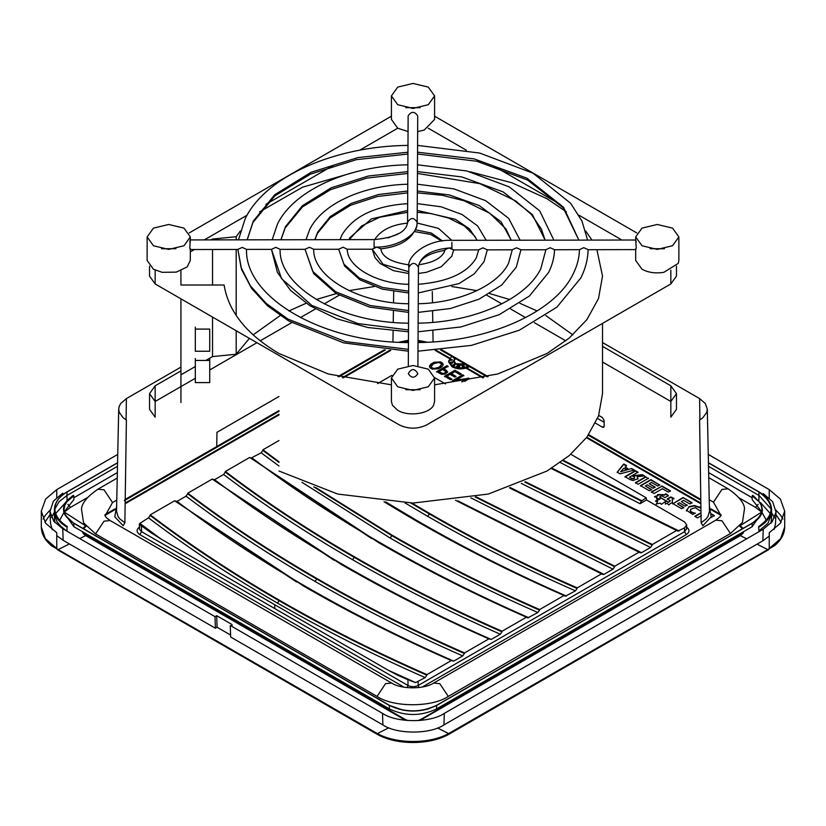 <?xml version="1.0" encoding="UTF-8"?>
<svg xmlns="http://www.w3.org/2000/svg" width="826" height="826" viewBox="0 0 826 826"><rect width="100%" height="100%" fill="white"/><g stroke="black" fill="none" stroke-linecap="round" stroke-linejoin="round"><path stroke-width="1.24" d="M469.529 366.651L469.137 366.889C463.479 369.532 457.821 369.532 452.173 366.889L448.652 361.995L448.652 361.014L452.173 365.908C457.821 368.551 463.479 368.551 469.137 365.908M451.739 356.378L448.652 361.014M465.781 363.977C462.364 365.567 458.946 365.567 455.518 363.977L453.391 361.014L455.095 358.319M456.706 366.259L457.924 365.433L456.706 366.961M450.738 362.17L452.865 362.211L451.068 362.872L450.232 362.624L450.738 362.17L450.738 362.872M454.393 364.989L454.486 364.173L455.095 364.514L454.445 365.185L452.834 365.102L454.228 364.658L454.393 365.691M462.952 367.105L462.168 366.827L462.715 366.785L462.168 365.619L462.952 367.105M463.83 366.476L463.851 365.36L464.542 366.858L463.51 366.424L463.83 367.188M466.783 365.732L465.74 364.689L467.826 365.681L466.783 365.732M452.121 359.682L450.098 359.795L450.459 359.011L450.49 359.651L452.121 359.682M459.411 366.827L458.244 366.992L458.74 365.701L459.628 365.763L459.411 366.827M459.741 366.754L459.287 365.619M458.131 366.703L458.74 365.701M454.186 357.792L453.495 357.307M454.548 359.455L453.422 361.365M457.666 365.391L457.666 366.094M457.119 366.558L457.119 367.26M451.347 362.273L451.347 362.975M462.426 365.577L463.118 367.776M462.715 366.785L462.715 367.487M463.851 365.36L464.542 367.56M464.129 366.568L464.129 367.271M465.926 364.586L465.926 365.288M467.217 365.546L467.217 366.248M450.49 359.651L450.49 360.363M450.459 359.011L450.769 359.764M450.098 360.508L450.459 359.713M454.001 361.365L454.548 363.275M459.359 367.147L459.462 365.939L458.513 366.31L459.008 366.909L459.462 365.939L459.462 366.641M455.508 358.556L453.98 361.014L455.931 363.739L464.904 363.977M452.204 362.583L451.564 362.418L452.204 363.285M451.626 362.211L451.564 363.12M451.254 363.326L451.306 362.459L450.542 362.418L451.306 363.161M450.542 362.418L450.49 363.285M453.546 365.36L454.176 364.999L453.123 365.102L453.546 366.063M458.513 366.31L458.409 367.539M116.631 506.101L114.793 516.797L123.167 525.718L124.86 522.817L126.399 420.031L123.126 417.729L119.212 412.267L118.707 409.128L119.233 406.299L120.741 403.46L126.399 398.586L180.925 367.116M602.526 342.542L699.601 398.586L705.29 403.501L707.293 409.128L706.767 412.319L702.843 417.76L699.601 420.031L701.14 522.817L706.261 518.79L708.006 516.415L709.472 511.211L707.293 409.128M676.473 393.641L676.473 409.314L670.846 417.151L670.846 385.804L676.473 393.641L670.846 401.477L602.526 362.025M565.81 340.839L534.36 322.677M525.584 317.607L510.602 308.955M501.795 303.875L486.855 295.243M149.527 393.641L149.527 409.314L155.154 417.151L155.154 401.477L149.527 393.641L155.154 385.804L180.925 370.926M339.145 295.243L324.205 303.875M315.398 308.955L300.416 317.607M291.64 322.677L260.19 340.839M256.938 342.707L209.711 369.976M195.318 378.287L155.154 401.477L155.154 385.804M67.835 504.304L70.509 507.36L64.273 512.099L86.234 526.224M63.963 512.419L59.596 520.401M67.082 500.442L66.937 495.497L59.1 501.671L54.929 508.878M66.937 530.757L67.04 527.153C58.842 522.29 54.64 516.436 54.444 509.59L54.351 514.495L57.056 521.898L61.196 526.647L66.947 531.18M54.444 509.59C54.63 502.745 58.832 496.891 67.04 492.028L67.381 491.842C51.253 500.773 50.252 515.806 67.381 526.585L67.04 527.153M70.509 507.36L87.659 497.459M759.032 531.665L758.619 526.585C775.098 515.001 775.098 503.416 758.619 491.842L708.44 462.87M758.96 527.164L765.196 522.59L769.182 517.747L771.556 509.435L769.274 501.599L764.649 496.085L758.96 492.028L758.918 500.463M117.56 462.87L67.04 492.028L66.937 495.497L117.488 466.318M598.736 415.416L602.361 417.512L604.095 420.434L604.178 426.257L603.703 427.341L602.515 427.218L595.494 423.17M738.991 497.83L755.491 507.36L761.727 512.099L740.075 525.708M761.923 512.296L766.404 520.401M759.063 530.757L767.943 523.302L771.701 513.762L771.546 508.981M771.071 508.868L759.063 495.507L708.512 466.318M761.799 511.81L752.104 499.513L752.218 495.91L752.558 495.342L753.364 495.817L761.283 504.025L762.439 510.323C761.861 515.011 758.857 519.089 753.405 522.569L437.026 705.249L428.281 708.904C420.124 711.196 411.689 711.599 402.985 710.112L388.974 705.249L73.442 523.085L65.017 514.99C62.456 509.972 63.158 505.109 67.123 500.391L72.605 495.848L73.442 495.342L73.782 495.91L66.865 501.723L64.862 505.182L63.974 509.59L64.614 513.359L66.41 516.828L73.442 523.085M752.218 523.261L752.104 526.74L761.902 512.822M752.218 495.91L759.125 501.712L761.138 505.161L762.026 509.59L761.386 513.359L759.59 516.839L752.538 523.075M436.686 705.435L436.582 708.914C420.857 716.369 405.143 716.369 389.418 708.914L389.314 705.435C405.101 712.931 420.899 712.931 436.686 705.435L437.026 705.249M708.76 477.645L728.109 488.816C738.299 495.827 743.782 502.322 744.556 508.31L742.46 522.393L730.442 533.503L721.955 520.772L715.812 520.163C720.148 516.797 721.831 515.197 720.871 515.362L713.478 502.156L709.224 499.709M117.24 478.048L97.891 489.209L104.045 489.818L112.522 502.549L116.765 500.102M112.522 502.549L105.129 515.744C105.129 516.632 106.812 518.232 110.188 520.556L104.045 521.165L95.558 533.895L83.54 522.786L81.444 508.702C82.218 502.714 87.701 496.219 97.891 489.209M436.582 708.914L752.104 526.74M389.418 708.914L73.896 526.74L64.108 512.894M64.201 511.81L73.896 499.513L73.782 495.91M730.442 533.503L448.281 696.401L439.804 683.67L433.66 683.061C424.141 689.39 401.178 689.39 391.669 683.061L110.188 520.556M448.281 696.401C432.256 707.5 393.073 707.5 377.038 696.401L95.558 533.895M140.286 524.954L141.473 525.842L139.367 524.056L139.842 523.374L148.494 517.861L150.136 515.434C189.804 545.542 232.808 573.967 279.136 600.719C325.465 627.461 374.694 652.282 426.835 675.193L426.959 674.625C374.818 651.714 325.578 626.893 279.25 600.141C232.922 573.389 189.918 544.964 150.249 514.866L174.596 500.804L177.022 501.392L186.056 496.168L187.698 493.752C227.377 523.86 270.37 552.284 316.699 579.026C363.027 605.778 412.267 630.599 464.398 653.5L464.522 652.932C412.38 630.032 363.151 605.2 316.812 578.458C270.484 551.706 227.491 523.281 187.812 493.174L212.168 479.111L214.584 479.7L223.619 474.485L225.261 472.059C264.94 502.167 307.943 530.591 354.261 557.343C400.589 584.085 449.829 608.907 501.971 631.818L502.084 631.25C449.953 608.339 400.713 583.517 354.375 556.765C308.057 530.013 265.053 501.589 225.374 471.491L249.731 457.428L371.731 538.635M502.084 631.25L526.441 617.187C474.3 594.276 425.07 569.455 378.731 542.703L249.731 457.428M212.168 479.111L341.169 564.395C387.497 591.137 436.737 615.969 488.878 638.87L491.253 639.438L500.298 634.223C448.167 611.312 398.948 586.481 352.619 559.739L354.261 557.343M464.522 652.932L488.878 638.87M174.596 500.804L303.607 586.078C349.935 612.83 399.175 637.651 451.316 660.563L453.691 661.12L462.725 655.906C410.605 632.995 361.385 608.173 315.057 581.432L316.699 579.026M426.959 674.625L451.316 660.563M377.596 383.605L391.885 375.355M551.21 468.507L677.867 531.118L684.589 527.824L686.695 524.933L684.589 521.949L646.521 499.967L646.18 497.789L570.787 454.259M525.377 481.754L652.344 544.499L676.7 530.437M509.415 487.846L640.305 552.811L641.513 552.687L650.558 547.462L521.299 483.437M476.034 496.829L614.781 566.182L639.138 552.119M455.498 500.277L602.743 574.493L603.951 574.369L612.985 569.155L470.83 497.841M411.916 503.065L429.51 513.39C475.838 540.142 525.078 564.963 577.219 587.875L601.576 573.812M313.756 486.855L391.823 535.651C438.162 562.403 487.392 587.224 539.533 610.125L539.657 609.557C487.516 586.656 438.276 561.825 391.947 535.083L315.759 487.557M278.981 461.755L262.936 449.798L278.981 440.537M539.657 609.557L564.003 595.494C511.872 572.594 462.632 547.762 416.294 521.02L384.018 501.774M409.49 680.376L415.623 682.586L425.163 677.599C373.042 654.688 323.823 629.856 277.495 603.114L279.136 600.719M232.044 626.49L231.982 624.497L216.711 615.68L215.018 616.661L62.776 528.764L53.783 521.227L49.994 511.552L50.489 523.302L52.255 529.755M216.711 615.68L217.062 627.233L230.578 635.029M230.64 637.022L230.278 625.478L382.521 713.375L382.882 724.918L230.64 637.022M382.521 713.375C396.428 722.998 430.408 722.998 444.305 713.375L443.954 724.918C430.212 734.428 396.625 734.428 382.882 724.918M444.305 713.375L763.224 529.249L762.873 540.793L443.954 724.918M771.711 512.925L774.551 517.902M763.193 494.743L763.224 493.576L772.63 501.671L776.006 512.037L775.511 523.777L774.107 529.476M769.243 536.105L762.873 540.793M776.006 512.037L772.217 521.702L763.224 529.249M62.817 494.733L62.776 493.091L53.37 501.186L49.994 511.552M54.309 512.419L51.449 517.427M56.757 535.63L63.127 540.318L62.776 528.764M217.062 627.233L215.369 628.214L215.018 616.661M215.369 628.214L63.127 540.318M562.836 460.65L641.389 501.165L646.18 497.789M563.322 460.278L641.399 500.546M41.3 511.17L45.637 523.271L56.757 532.718L56.757 548.495L45.316 538.614L41.3 526.957L41.3 511.17L45.637 499.069L56.757 489.622L117.736 454.414M708.264 454.414L769.243 489.622L780.363 499.069L784.7 511.17L780.363 523.271L769.243 532.718L769.243 548.495L780.684 538.614L784.7 526.947C784.524 534.112 781.045 540.421 774.251 545.862L450.325 732.621C430.924 744.433 395.076 744.433 375.675 732.621L51.842 545.934C44.986 540.472 41.476 534.154 41.3 526.957M433.578 363.739L431.089 366.527L431.915 367.776L434.094 368.489L438.926 367.343L441.518 364.679L440.723 363.233L438.461 362.511L433.578 363.739M442.664 369.459L438.967 371.597L442.416 373.435L444.853 373.042L445.813 371.545L442.664 369.459M278.981 462.405L262.833 450.376L261.192 452.793L250.928 458.131M262.833 450.376L262.936 449.798M384.08 501.785L409.293 516.942M410.832 503.055L429.396 513.968C475.724 540.71 524.954 565.531 577.095 588.442L577.219 587.875M150.136 515.434L150.249 514.866M175.793 501.506L296.596 582.01M187.698 493.752L187.812 493.174M213.356 479.813L334.169 560.317M225.261 472.059L225.374 471.491M641.389 501.165L640.036 503.705L646.521 499.967M501.971 631.818L500.298 634.223M464.398 653.5L462.725 655.906M426.835 675.193L425.163 677.599M524.727 482.033L652.23 545.067L652.344 544.499M652.23 545.067L650.558 547.462M475.198 497.004L614.658 566.75L614.781 566.182M614.658 566.75L612.985 569.155M577.095 588.442L575.423 590.848C523.302 567.937 474.083 543.105 427.754 516.364L429.396 513.968M565.263 596.227L575.423 590.848M564.003 595.494L565.17 596.186M539.533 610.125L537.86 612.531C485.74 589.619 436.51 564.798 390.192 538.056L391.823 535.651M527.69 617.91L537.86 612.531M526.441 617.187L527.607 617.869M431.089 366.527L432.659 368.561L436.149 368.757L440.268 366.878L441.528 364.472M444.977 372.97L445.906 371.876M441.311 372.949L442.612 373.868L444.853 373.424M438.967 371.597L441.146 373.238M415.623 682.586L388.303 670.278L398.091 675.431M407.951 679.695L398.69 675.699M388.303 670.278L274.728 604.715L274.769 608.576L141.566 531.676L141.442 525.821M139.873 526.802C136.156 529.414 136.156 532.027 139.873 534.639L141.566 531.676L139.522 529.29L139.367 524.056L150.755 532.563L141.473 525.842M139.842 523.374L161.163 539.141L150.755 532.563M161.163 539.141L274.728 604.715M434.579 377.606L445.503 383.914M443.17 364.855L440.877 362.428L436.51 362.067L431.43 364.09L429.458 366.785M448.095 366.723L446.969 366.073L436.624 372.041M446.061 370.399L443.882 368.757L448.095 366.331L446.969 365.681L436.624 371.648L441.683 374.343L445.214 374.085L447.64 371.937L443.882 368.757M447.651 372.154L446.061 370.017M461.218 374.302L454.889 370.647L444.553 376.615M455.962 376.739L451.275 374.033L454.796 371.607L459.999 374.612L461.218 373.91L454.889 370.255L444.553 376.222L450.676 379.764L451.905 379.062L446.887 376.171L450.056 374.343L454.754 377.048L455.962 376.346L451.275 373.641M451.905 379.454L446.887 376.171M463.809 375.799L462.736 375.18L452.39 381.147M469.416 379.031L468.27 378.37L455.684 380.487L463.809 375.407L462.736 374.787L452.39 380.755L453.546 381.416L466.122 379.31L461.703 381.86M466.122 379.31L462.622 381.715M655.101 487.464L649.246 483.695L655.101 487.072L653.077 488.238L647.223 484.862L645.343 485.956L651.58 489.952M645.343 485.956L651.58 489.56L649.442 490.789L640.491 485.626L650.898 479.617L659.819 485.161L650.898 480.009L640.491 486.018M624.972 477.056L635.38 471.047L638.033 472.575M629.453 477.139L638.033 472.193L635.38 470.655L624.972 476.664L630.197 479.679L633.057 480.536L637.961 478.719L637.166 476.705L644.517 475.91L642.37 474.671L632.468 475.797L634.368 477.139C634.647 478.44 633.666 478.822 631.436 478.264L629.453 477.139L631.436 478.657C633.666 479.214 634.647 478.832 634.368 477.531M634.368 477.139L634.554 477.8M632.468 476.189L642.37 475.064L644.517 476.303M637.166 476.705L637.961 479.111M626.49 465.916L623.661 464.439L617.177 472.555M627.688 468.869L625.148 467.413L626.49 465.523L623.795 463.964L617.177 472.162L620.089 473.845L634.316 470.046L631.601 468.476L620.636 471.749L623.806 468.259L625.427 469.199L627.688 468.476L625.148 467.02M631.601 468.476L620.636 471.749M631.601 468.869L634.316 470.438M635.4 483.076L645.808 477.067L648.482 478.615L645.808 477.067M668.265 502.032L659.561 497.015L668.265 502.425L670.423 500.783L668.265 502.425M667.222 499.327L670.712 497.345L673.933 498.79M659.561 497.015L661.719 495.765L664.92 497.613L668.358 495.6L665.859 493.741L664.723 494.722L657.589 494.537L657.888 495.445L654.564 496.643L657.124 497.603L656.536 498.677L660.377 498.728L655.576 500.979L657.589 501.568L656.34 503.891L660.366 503.168L661.389 504.335L665.281 501.558L665.374 503.777L667.232 503.437L668.895 504.913L670.97 503.003L672.54 503.168L672.23 499.059L672.54 503.561M665.374 504.17L665.457 502.094M656.34 504.283L657.444 501.392M655.576 501.372L660.377 498.728M656.536 499.069L657.124 497.603M654.564 497.035L657.992 495.672M657.589 494.929L664.723 495.104L665.859 494.124L668.358 495.992M670.413 491.274L661.812 486.308L651.384 492.327M700.995 513.122L695.1 516.518M714.345 515.982L711.651 514.422M683.04 497.902L672.674 503.891L683.04 497.52L692.012 503.086M687.222 505.357L681.409 501.609L687.222 505.357M683.752 507.866L677.506 503.86L683.752 507.474L681.584 508.713L672.674 503.499M700.923 508.104L694.398 505.884L688.832 507.092L686.478 511.015M700.954 510.096L699.849 510.736L695.316 507.639L690.577 509.281L690.712 511.593L695.182 513.431L690.712 511.986L690.195 510.551M438.348 368.788L441.59 367.033L443.087 365.071L442.788 363.357L440.454 361.891L434.135 362.273L431.027 363.998L429.572 365.804L429.902 367.715L432.204 369.129L438.348 368.788M468.27 378.37L455.684 380.105M464.656 381.395L469.416 378.638L468.27 377.978M659.819 484.769L657.733 486.029L651.466 482.415L649.246 483.695M645.808 476.674L635.4 482.683L638.137 484.263L648.482 478.223M672.23 499.441L673.933 498.398L670.712 496.953L667.222 498.945L670.423 500.783M661.812 485.915L670.413 490.881L668.275 492.12L662.38 488.713L654.099 493.504L651.384 491.935L661.812 486.308M701.439 515.641L697.516 517.912L694.759 516.322L700.985 512.729M711.651 514.03L714.345 515.589L710.897 517.572M683.04 497.52L692.012 502.693L689.855 503.943L683.608 500.339L681.409 501.609M687.222 504.965L685.198 506.173L679.354 502.797L677.506 503.86M695.182 513.039L692.797 514.484L686.447 510.189M686.478 510.623L688.832 507.092M688.832 506.699L694.398 505.491L699.787 507.329M699.787 506.937L700.913 507.711M195.318 329.089L209.711 329.089L209.711 351.246L195.318 351.246L195.318 327.127L195.318 351.246M180.925 402.551L180.925 298.826L180.925 402.551M180.925 285.011L180.925 270.721L180.925 285.011L224.104 285.011C228.399 311.578 246.695 334.396 278.981 353.487L328.366 374.013L391.41 384.823M195.318 360.435L195.318 382.593L195.318 358.474L195.318 360.435L209.711 360.435L209.711 358.474L209.711 382.593L209.711 360.435M209.711 329.089L209.711 351.246M670.846 385.804L602.526 346.362M572.872 334.881L545.81 315.573M537.127 310.958L519.853 303.266M509.663 299.518L489.735 293.591M476.932 290.628L451.884 286.55M418.906 284.268L418.338 284.268M408.746 284.247L407.094 284.268M374.116 286.55L349.068 290.628M336.265 293.591L316.337 299.518M306.147 303.266L288.873 310.958M280.19 315.573L253.128 334.881M249.421 338.371L236.184 354.24L212.54 356.584L205.881 360.435M278.981 471.016L337.72 494.062L413 503.065L488.28 494.062L547.018 471.016L569.166 455.642L586.935 437.099L598.499 416.067L602.526 393.641L602.526 323.389M195.318 366.537L180.925 374.849M621.937 240.036L578.933 215.204M560.09 204.332L493.329 165.789M466.37 150.218L428.271 128.226M149.527 266.148L149.527 276.111L155.154 283.948L399.433 424.977C408.478 429.21 417.522 429.21 426.567 424.977L670.846 283.948L676.473 276.111L676.473 266.148M391.41 95.899L397.729 104.716L413 108.371L428.271 104.716L434.59 95.899L428.271 87.091L413 83.436L397.729 87.091L391.41 95.899L391.41 119.409L397.729 128.226L359.63 150.218M332.671 165.789L265.91 204.332M247.067 215.204L204.28 239.912M240.325 231.001L236.184 236.711L212.54 239.055L211.095 239.901M194.42 249.524L190.31 251.889M434.59 384.823L497.634 374.013L547.018 353.487L569.166 338.113L586.935 319.569L598.499 298.537L602.526 276.111L596.909 249.679M591.963 240.087L585.675 231.001M566.419 211.869L547.018 198.736L511.883 182.763L469.88 171.736M356.12 171.736L302.584 187.182L259.581 211.869M195.318 382.593L209.711 382.593M212.54 356.584L212.54 317.081M212.54 285.011L212.54 249.493M212.54 239.891L212.54 239.055M236.184 354.24L236.184 330.73M236.184 315.511L236.184 249.452M236.184 239.85L236.184 236.711M175.917 248.688L161.834 248.75M391.41 116.198L189.185 232.953M636.815 232.953L434.59 116.198M664.166 248.75L650.083 248.688M411.813 108.351L414.187 108.351M420.197 107.659L405.803 107.659M147.131 236.938L153.45 245.745L168.721 249.4L183.991 245.745L190.31 236.938L183.991 228.121L168.721 224.465L153.45 228.121L147.131 236.938L147.131 260.438L153.45 269.255L162.144 272.312L176.268 272.126L187.161 266.932L190.31 260.438L190.31 248.688M420.197 389.717L405.803 389.717M391.41 377.967L391.41 401.477L392.433 405.267L397.729 410.285C408.23 416.913 429.489 413.929 433.567 405.267L434.59 401.477L434.59 377.967L428.271 369.15L413 365.505L397.729 369.15L391.41 377.967L397.729 386.785L413 390.43L428.271 386.785L434.59 377.967M635.69 248.688L635.69 260.438L642.008 269.255C648.317 272.611 655.596 273.633 663.856 272.312L678.26 263.38L678.869 260.438L678.869 236.938L672.55 228.121L657.279 224.465L642.008 228.121L635.69 236.938L642.008 245.745L657.279 249.4L672.55 245.745L678.869 236.938M397.729 128.226L408.054 131.541M417.646 131.582L424.234 130.054L434.59 119.409L434.59 95.899M162.144 248.564L161.524 248.688M664.476 248.688L663.856 248.564M417.564 146.77L417.729 115.919C414.538 111.18 411.338 111.169 408.137 115.877L407.569 222.308C406.578 231.838 395.427 237.609 374.095 239.602L190.125 239.932M189.753 241.966C190.352 238.755 190.362 240.603 189.784 247.501L190.145 249.524M408.271 373.641C411.462 368.251 414.662 368.262 417.863 373.662C414.673 378.37 411.472 378.36 408.271 373.641L408.271 373.62M588.091 249.689L635.875 249.607L636.247 247.573C635.648 240.676 635.638 238.828 636.216 242.039M246.52 249.369L242.245 247.408L237.878 249.38L241.006 267.345L250.278 285.672L266.075 303.318L288.047 319.146L345.444 341.582L408.395 349.367M418.028 342.996L418.018 343.73M417.966 342.553C488.878 342.067 555.051 312.125 573.058 274.108C577.126 266.065 579.263 257.918 579.48 249.669L583.745 247.666L588.112 249.628C587.895 259.323 585.438 268.791 580.75 278.021L556.941 307.127L519.306 330.224L471.46 345.371L417.987 351.195M417.533 154.028L476.819 161.256L527.628 180.068L563.136 207.749L578.861 240.108L563.611 207.326L526.751 178.106L474.176 158.891L417.543 152.211M417.46 166.14L417.471 165.138M417.357 185.54L417.367 184.539M417.254 204.962L417.264 203.95M408.498 342.563C321.004 342.604 244.806 296.833 246.52 249.39L271.496 249.39M280.107 249.307L275.843 247.346L271.465 249.318M313.694 249.245L309.451 247.294L305.052 249.256M305.083 249.328L280.097 249.369C278.796 286.457 338.99 322.987 408.602 323.162M408.705 303.761C356.977 303.369 312.786 276.08 313.694 249.276L338.681 249.266L343.936 264.217L359.362 278.032L382.748 287.52L408.705 291.165M347.281 249.184L343.079 247.232L338.65 249.204M408.808 284.35C374.983 283.752 346.775 265.724 347.292 249.235L372.289 249.204L383.13 264.33L408.808 271.713M409.221 264.909C391.421 262.379 381.973 257.031 380.869 248.863L380.869 248.863C400.465 246.602 412.432 238.972 416.769 225.973L417.078 223.846C417.223 235.234 396.49 247.211 376.759 247.119L372.247 249.142M418.132 323.596L418.121 324.329M418.235 304.175L418.224 304.908M418.338 285.476L418.338 284.743M545.883 249.7L550.126 247.728L554.525 249.689M579.48 249.669L554.494 249.751M418.07 323.152C474.413 322.512 526.699 298.558 540.823 268.646L545.893 249.762L520.896 249.813M512.285 249.762L516.508 247.79L520.927 249.741M478.677 249.824L482.849 247.852L487.33 249.803M418.173 303.741C459.937 302.956 498.357 284.991 508.599 263.184L512.285 249.803L487.278 249.865M418.276 284.299C448.053 281.842 467.413 272.983 476.365 257.722L478.667 249.886L453.619 249.927M444.966 250.268C444.481 249.906 445.834 249.142 449.045 247.986L453.691 249.865M545.16 240.17L532.336 214.523L503.003 191.839L461.765 176.919L417.44 171.601M511.335 240.232L501.031 221.74L479.256 205.581L449.365 194.936L417.337 191.012M477.252 240.294L469.602 228.998L455.498 219.344L417.233 210.424M417.078 223.846L417.161 222.318C413.971 217.259 410.77 217.259 407.569 222.308M374.116 247.862L374.116 247.17L376.759 247.119L380.869 248.802M418.441 266.922L418.823 264.774C421.239 257.753 429.933 252.942 444.894 250.35L444.14 252.271C440.671 258.662 432.225 262.813 418.823 264.743M456.933 366.393L456.933 367.095M452.503 361.964L452.503 362.666M451.894 361.933L451.894 362.645M451.492 362.056L451.492 362.769M451.079 362.16L451.079 362.872M454.228 364.658L454.228 365.36M453.732 364.576L453.732 365.278M453.154 364.751L453.154 365.453M454.909 364.276L454.909 364.978M454.486 364.173L454.486 364.875M454.651 364.813L454.651 365.515M462.405 366.703L462.405 367.405M466.876 365.557L466.876 366.259M452.163 359.516L452.163 360.219M451.264 359.547L451.264 360.25M459.628 365.763L459.628 366.465M452.978 356.636L452.978 357.338M453.639 357.028L453.639 357.73M451.791 362.573L451.791 363.275M450.676 362.707L450.676 363.409M450.996 362.717L450.996 363.419M453.949 365.226L453.949 365.928M454.176 364.999L454.176 365.701M458.647 366.981L458.647 367.694M459.008 366.909L459.008 367.622M454.011 357.534L454.011 358.247M65.481 502.621L55.621 513.638M54.908 522.569L54.557 519.75L54.981 522.651M597.57 418.493L604.116 422.272M117.354 472.617L73.844 497.737M604.178 426.257L602.515 427.218M758.165 504.304L755.491 507.36M760.498 502.6L770.379 513.638M770.947 523.209L771.443 519.75L770.834 523.333M699.921 419.845L699.601 398.586M700.789 499.389L588.69 434.672M488.073 376.584L441.765 349.842M433.072 341.902L432.896 331.019M432.772 322.367L432.597 311.392M432.473 302.719L432.297 291.547M392.928 341.902L393.104 331.019M393.228 322.367L393.403 311.392M393.527 302.719L393.703 291.547M398.751 342.243L408.447 340.25M418.039 340.302L427.248 342.243M278.981 410.605L216.742 446.546L216.97 432.308L278.981 396.501M337.927 376.584L384.235 349.842M216.742 446.546L124.86 499.596M126.079 419.845L126.399 398.586M124.86 522.817L119.77 518.821L118.035 516.477L116.528 511.191L118.707 409.128M752.156 497.737L708.646 472.617M709.369 506.101L711.207 516.797L702.833 525.718L701.14 522.817M728.109 488.816L721.955 489.426L713.478 502.156M73.896 526.74L73.782 523.261M377.038 696.401L385.515 683.67L391.669 683.061M252.147 458.017C291.815 488.114 334.809 516.539 381.127 543.281C427.455 570.023 476.685 594.844 528.826 617.745M261.192 452.793L278.981 466.019M301.944 482.312L390.192 538.056M385.701 501.919L418.689 521.598C465.017 548.34 514.247 573.161 566.388 596.062M405.06 502.962L427.754 516.364M148.494 517.861C188.173 547.948 231.177 576.372 277.495 603.114M177.022 501.392C216.68 531.49 259.674 559.914 305.992 586.656C352.32 613.398 401.56 638.219 453.691 661.12M186.056 496.168C225.735 526.265 268.739 554.68 315.057 581.432M214.584 479.7C254.253 509.807 297.246 538.222 343.564 564.974C389.882 591.715 439.122 616.537 491.253 639.438M223.619 474.485C263.308 504.572 306.301 532.997 352.619 559.739M640.036 503.705L560.255 462.519M679.086 530.994L551.851 468.115M641.513 552.687L510.251 487.557M603.951 574.369L457.986 500.907M769.243 489.622L769.243 497.913M782.903 519.058L780.684 515.29L775.965 510.169M56.757 489.622L56.757 497.438M43.097 519.058L45.316 515.29L49.994 510.2M407.982 679.705L407.982 685.487L274.769 608.576M418.152 681.636L418.152 685.487L684.506 531.717L684.589 527.824M768.748 549.6L449.819 733.725L450.325 732.621M449.819 733.725C430.398 745.434 395.602 745.434 376.181 733.725L375.675 732.621M775.903 514.557L781.097 522.239M50.118 514.536L44.903 522.239M407.187 687.624L407.982 685.487C411.369 687.077 414.766 687.077 418.152 685.487L418.885 687.542M422.334 687.015L686.2 534.68L684.506 531.717L686.612 528.816M79.792 538.593L85.646 535.609L404.564 719.735L403.78 720.138M388.809 727.778L377.42 733.581M407.848 720.551L405.153 719.415L404.564 719.735L405.855 720.375M419.907 720.478L740.354 535.609L742.935 533.369L743.761 531.562M448.58 733.581L437.553 727.964M422.385 720.22L420.847 719.415L417.904 720.623M767.54 549.476L757.07 544.138M746.642 538.82L739.766 535.289L420.847 719.415M743.111 528.372L740.354 525.863L739.766 526.224L742.45 528.754M721.026 514.701L710.99 508.909M700.84 503.055L586.832 437.233M483.633 377.647L466.804 367.931M449.767 358.102L436.304 350.327M422.644 342.439L421.436 341.737L420.847 342.098L421.487 342.47M406.516 341.437L403.356 342.439M389.696 350.327L342.367 377.647M278.981 414.239L125.16 503.055M115.01 508.909L104.912 514.743M85.697 525.832L82.889 528.372M58.46 549.476L69.363 543.911M83.25 532.15L86.234 535.289L85.646 535.609L83.632 534.05L82.239 531.562M139.873 534.639L404.151 687.222M686.2 526.843C689.917 529.456 689.917 532.068 686.2 534.68M742.75 532.15L739.766 535.289M586.47 437.718L700.851 503.767M711.331 509.807L720.881 515.321M435.23 350.41L449.416 358.598M466.019 368.179L482.766 377.854M420.847 342.098L419.484 341.437M105.036 515.372L114.669 509.807M125.149 503.767L278.981 414.941M343.234 377.854L390.77 350.41M404.513 342.47L405.153 342.098M86.1 526.307L83.55 528.754M405.153 719.415L86.234 535.289M155.154 270.133L155.154 283.948M670.846 270.133L670.846 283.948M374.116 247.17L374.085 241.636M451.915 248.688L451.915 247.903L449.045 247.986C431.637 249.659 421.477 255.533 418.565 265.58L418.431 267.232C415.23 262.172 412.029 262.172 408.839 267.221L408.312 365.804M451.915 247.903L451.884 242.369M407.941 152.211L357.968 157.57L311.082 172.283L274.707 194.771L253.241 221.234L247.15 239.829M408.922 265.693L408.839 267.221C406.382 256.421 427.125 239.086 451.894 240.335L635.855 240.015M407.837 171.622L368.241 176.041L331.174 187.822L302.45 205.695L285.466 226.696L280.912 239.777M407.734 191.033L378.514 194.523L351.277 203.372L330.194 216.629L317.7 232.147L314.799 239.716M407.631 210.475L371.38 218.921L349.925 237.609L348.995 239.654M442.54 240.975L431.389 233.077L415.509 229.793M408.488 331.794L367.88 327.519L336.74 318.784L310.101 305.837L290.525 290.38L277.422 272.456L271.465 249.39L281.511 278.558L311.846 305.455L357.895 323.565L408.498 329.977M408.591 312.393L369.387 307.045L336.223 293.56L313.622 273.551L305.052 249.328L312.724 271.382L335.604 291.743L370.316 305.548L408.602 310.576M454.827 365.247L454.827 364.545M453.98 361.014L453.98 361.716M452.627 363.027L452.627 362.325M451.543 363.058L451.543 362.356M450.48 363.233L450.48 362.531M451.316 363.213L451.316 362.511M454.176 365.66L454.176 364.958M453.113 365.856L453.113 365.154M458.389 367.425L458.389 366.723M459.483 366.734L459.483 366.032M54.299 513.772L54.557 519.75M117.56 462.705L67.143 491.821C58.956 496.663 54.722 502.528 54.444 509.435M708.44 462.705L758.857 491.821C767.044 496.663 771.278 502.538 771.556 509.435M771.443 519.75L771.701 513.762M63.974 509.704C63.922 511.036 63.716 516.673 73.69 523.065L389.211 705.228C405.07 712.745 420.93 712.745 436.789 705.228L752.31 523.054C762.284 516.673 762.078 511.036 762.026 509.704M440.609 349.956L487.134 376.811M588.308 435.23L700.799 500.174M424.492 342.367L418.039 341.272M408.436 341.221L401.508 342.367M338.866 376.811L385.391 349.956M278.981 411.389L124.365 500.659M715.812 520.163L433.66 683.061M784.7 511.17L784.7 526.947M376.181 733.725L57.252 549.6M686.612 528.826L686.695 524.964M190.31 236.938L190.31 240.851M635.69 236.938L635.69 240.851M408.385 351.195L343.606 342.862L288.759 321.015L267.572 305.847L251.631 288.48L241.564 269.441L237.878 249.442L190.145 249.535M418.028 343.606L417.904 365.825M417.574 145.397L479.679 153.058L533.038 173.192L570.725 203.361L582.01 221.182L587.585 240.098M407.93 154.039L356.409 159.655L310.514 174.121L274.841 195.886L252.942 222.483L247.191 239.829M238.456 239.85L245.25 218.57C265.765 176.351 334.602 146.088 408.044 145.397M417.471 165.355L417.574 146.45M417.471 165.85L417.367 184.756M417.264 204.177L417.367 185.251M417.264 204.662L417.14 223.237M418.028 343.12L418.132 324.205M418.235 304.794L418.132 323.709M418.235 304.298L418.338 285.362M418.452 266.715L418.338 284.867M417.471 164.797L466.814 170.972L509.332 186.934L539.698 210.857L553.885 240.159M418.09 331.784L460.929 326.951L499.214 314.685L529.373 296.049L548.526 272.559C552.295 265.136 554.298 257.495 554.525 249.648M545.108 240.17L541.402 229.112L531.283 214.347L515.661 200.914L479.906 183.661L417.429 173.429M407.827 173.45L366.95 178.075L330.596 189.66L302.419 206.954L285.176 227.945L280.974 239.767M272.177 239.788L277.474 224.032C294.097 189.928 349.068 165.644 407.941 164.808M417.367 184.198L453.959 188.886L485.647 200.687L508.671 218.374L520.112 240.211M418.193 312.373L450.387 308.521L479.132 299.136L501.805 284.97L516.302 267.097L520.938 249.689M511.242 240.232L505.966 228.957L489.673 213.211L464.202 200.821L442.375 195.297L417.326 192.83M407.724 192.861L377.482 196.495L350.689 205.209L329.997 218.023L317.401 233.407L314.902 239.716M305.992 239.726L309.698 229.494C322.429 203.516 363.543 185.189 407.837 184.219M417.264 203.609L441.146 206.81L462.002 214.481L477.614 225.932L486.194 240.273M418.297 292.951L459.06 283.576L474.238 273.881L484.067 261.635L487.33 249.71M477.036 240.294L474.857 236.277L464.418 225.994L448.528 218.012L431.286 213.624L417.223 212.251M407.621 212.292L379.681 217.248L361.612 225.973L349.253 239.654M339.992 239.664L341.933 234.956C353.404 216.154 375.345 205.715 407.734 203.64M417.151 223.051L438.451 228.348L451.801 240.335M418.4 273.447L426.381 272.301L441.229 266.757L451.843 256.184L453.732 249.659M441.786 241.078L430.697 234.45L414.59 231.579M399.805 233.108L388.127 237.909M374.157 240.407C380.166 230.433 391.328 224.672 407.631 223.134M408.694 292.982L382.273 289.121L359.94 279.818L344.607 266.065L338.65 249.266M408.798 273.54L393.465 270.649L380.136 263.494L374.952 257.598L372.237 249.204"/></g></svg>
